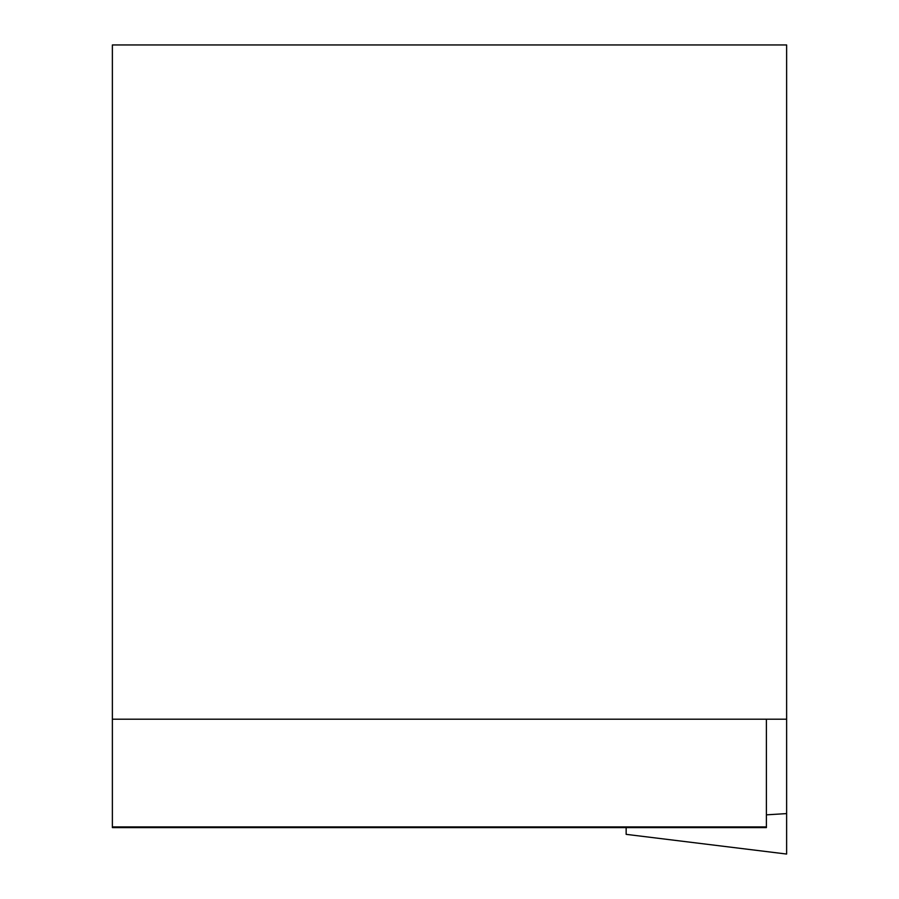 <?xml version="1.0" encoding="UTF-8"?>
<svg xmlns="http://www.w3.org/2000/svg" width="899" height="899" viewBox="0 0 899 899"><rect width="100%" height="100%" fill="white"/><g stroke="black" fill="none" stroke-linecap="round" stroke-linejoin="round"><path stroke-width="1.35" d="M766.398 719.2L766.398 827.608L112.375 827.608L112.375 719.2L786.625 719.2L786.625 44.95L112.375 44.95L112.375 719.2M766.398 826.923L112.375 826.923M626.154 827.608L626.154 834.351L786.625 854.05L786.625 719.2M786.625 813.595L766.398 814.842"/></g></svg>
